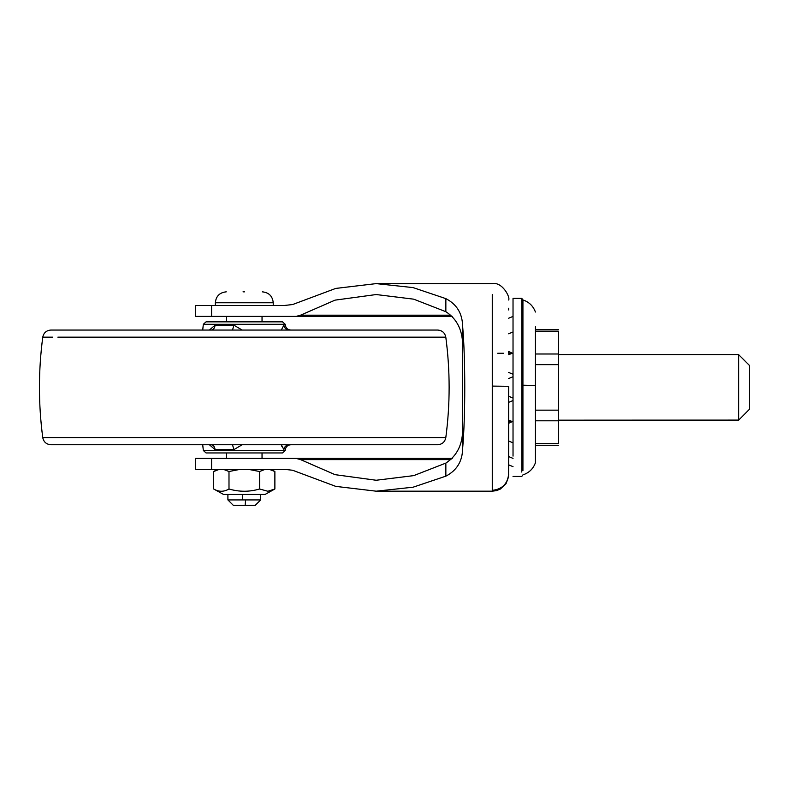 <?xml version="1.0" encoding="UTF-8"?>
<svg xmlns="http://www.w3.org/2000/svg" width="789" height="789" viewBox="0 0 789 789"><rect width="100%" height="100%" fill="white"/><g stroke="black" fill="none" stroke-linecap="round" stroke-linejoin="round"><path stroke-width="1.18" d="M508.658 399.402L508.658 396.256L508.658 402.36L513.028 400.546L513.028 398.07L508.658 396.256M508.658 308.243L508.658 309.959M508.658 351.49L508.658 353.255L512.12 353.107L508.658 351.49L512.12 353.107M508.658 423.308L512.12 421.691L508.658 423.308L508.658 420.073L513.028 421.898M508.658 466.555L508.658 387.399L508.658 466.555M450.923 459.622L300.589 459.622L296.141 458.409L195.672 458.409L195.672 469.337L284.484 469.337L292.611 470.254L335.749 486.379L376.185 491.182L492.277 491.182L492.277 386.097L508.658 386.304L508.658 387.399M452.245 316.389L296.141 316.389L300.589 315.176L450.923 315.176M296.141 458.409L452.245 458.409M445.854 298.637C456.742 304.258 462.324 313.391 462.62 326.035C465.471 358.482 465.471 416.316 462.62 448.763L462.62 347.18C463.015 331.084 457.433 319.249 445.854 311.704L445.854 298.637L413.091 287.6L376.185 283.616L335.749 288.419L292.611 304.544L284.484 305.461L195.672 305.461L195.672 316.389L296.141 316.389M462.62 448.763C462.374 461.328 456.792 470.461 445.854 476.161L445.854 463.094C457.452 455.509 463.035 443.684 462.62 427.618M300.589 459.622L335.059 474.662L376.185 480.254L413.702 475.629L445.854 463.094M376.185 491.182L413.091 487.198L445.854 476.161M445.854 311.704L413.702 299.169L376.185 294.544L335.059 300.136L300.589 315.176M209.391 330.049L215.091 325.167C214.677 328.155 213.385 329.782 211.235 330.049M215.091 325.167L233.889 325.167L242.164 330.049M281.308 330.049L283.872 325.167C284.444 328.155 286.19 329.782 289.109 330.049M242.164 444.749L233.889 449.631L215.091 449.631L209.391 444.749M289.109 444.749C286.19 445.016 284.444 446.643 283.872 449.631C285.815 449.631 285.815 449.631 283.872 449.631L281.308 444.749L281.624 446.16M283.971 324.289L285.233 324.289L282.521 321.853L206.047 321.853L203.335 324.289L202.714 330.049M57.873 337.159L445.805 337.159C444.858 332.78 442.156 330.404 437.688 330.049L50.89 330.049C46.423 330.404 43.711 332.78 42.764 337.159C38.336 370.652 38.336 404.146 42.764 437.639C43.711 442.018 46.413 444.385 50.89 444.749L437.688 444.749C442.156 444.385 444.868 442.018 445.805 437.639L42.764 437.639M203.335 450.509L285.233 450.509L282.521 452.945L206.047 452.945L203.335 450.509L202.714 444.749M233.889 325.167L232.518 330.049M215.091 449.631C214.677 446.643 213.385 445.016 211.235 444.749M233.889 449.631L232.518 444.749M522.929 384.322L521.776 384.243M522.929 364.548L521.776 364.281M522.929 341.065L521.776 340.434M522.929 323.174L521.776 322.247M522.929 313.036L521.776 311.921M508.658 378.542L513.028 376.728L513.028 374.252L508.658 372.438M521.776 472.078L521.776 298.36L513.028 298.36L513.028 456.121M513.028 387.399L513.028 300.185L513.028 387.399M513.028 476.438L521.776 476.438L522.929 474.87C529.054 472.848 533.216 468.814 535.425 462.778L535.425 332.534M521.776 298.489L521.776 414.915L522.929 414.432L522.929 299.958M522.929 470.589L522.929 414.432M535.425 387.399L535.425 326.764M535.425 385.505L522.929 385.2M521.776 298.36L522.929 299.928C529.024 301.97 533.186 305.994 535.425 312.02L535.425 312.03M738.622 419.945L738.622 354.626L749.55 365.554L749.55 387.399L749.55 365.593M738.622 420.093L558.365 420.172M558.365 354.626L738.622 354.626M749.55 409.175L738.622 420.172M749.55 409.096L749.55 387.399M558.365 410.152L535.425 410.152L535.425 331.133C535.425 328.964 535.425 328.964 535.425 331.133L558.365 331.133C558.365 328.964 558.365 328.964 558.365 331.133L558.365 443.665C558.365 445.834 558.365 445.834 558.365 443.665L535.425 443.665C535.425 445.834 535.425 445.834 535.425 443.665M535.425 439.345L535.425 420.803L558.365 420.803M267.875 491.261L274.878 489.002L265.045 494.456L223.534 494.456L213.701 489.002C218.79 491.991 223.879 491.991 228.988 489.002C239.225 491.991 249.413 491.991 259.581 489.002L267.875 491.261M259.611 489.012L259.581 471.516L248.367 469.337M228.997 489.002L228.988 471.516L228.997 489.002M260.676 494.456L260.676 499.92L227.903 499.92L227.903 494.456M243.288 499.92L244.284 499.92M254.719 505.384L233.366 505.384L227.903 499.92M243.426 505.384L244.284 505.384M243.032 291.841L244.511 291.841M240.211 469.337L228.997 471.516L223.386 469.337M219.303 469.337L213.701 471.516L213.701 489.002M269.276 469.337L274.878 471.516L274.878 489.002M265.183 469.337L259.581 471.516L259.581 489.002M492.277 386.097L492.277 303.42M492.277 490.334C502.159 489.298 507.623 483.884 508.658 474.081L508.658 474.791M462.62 347.18L462.62 326.035M211.58 469.337L211.58 458.409M211.58 316.389L211.58 305.461M492.277 317.967L492.277 294.544M290.766 330.049C287.719 329.782 285.914 328.165 285.332 325.167L285.233 324.289L203.335 324.289M283.872 325.167C285.815 325.167 285.815 325.167 283.872 325.167M52.597 337.159L42.764 337.159M535.425 353.995L558.365 353.995M535.425 364.646L558.365 364.646M273.241 305.461L273.241 302.759L215.338 302.759L215.338 305.461M242.42 494.456L242.42 499.92M245.142 505.384L245.576 499.92M492.277 491.182L496.587 490.61L500.344 489.062L506.045 483.687L508.52 476.97L508.658 464.839L513.028 466.664L508.658 464.839M376.185 283.616L492.277 283.616C502.218 281.545 510.473 297.345 508.658 300.007M285.233 450.509L285.332 449.631C285.914 446.633 287.719 445.016 290.766 444.749M445.805 337.159C450.233 370.652 450.233 404.146 445.805 437.639M521.776 298.528L521.776 310.057L522.929 311.211M508.658 354.725L513.028 352.9M508.658 333.777L513.028 331.962M508.658 318.233L513.028 316.409M512.12 421.691L508.658 421.543M513.028 458.389L508.658 456.565M513.028 442.846L508.658 441.021M503.53 353.255L497.741 353.255M558.365 329.486L535.425 329.486M558.365 445.312L535.425 445.312M226.532 316.389L226.532 321.853M226.532 452.945L226.532 458.409M262.037 316.389L262.037 321.853M262.037 452.945L262.037 458.409M260.676 499.92L255.212 505.384M273.241 302.759C272.57 296.161 268.931 292.512 262.323 291.841M215.338 302.759C216.008 296.161 219.648 292.512 226.246 291.841M274.878 471.516L271.091 469.337M213.701 471.516L217.478 469.337"/></g></svg>
